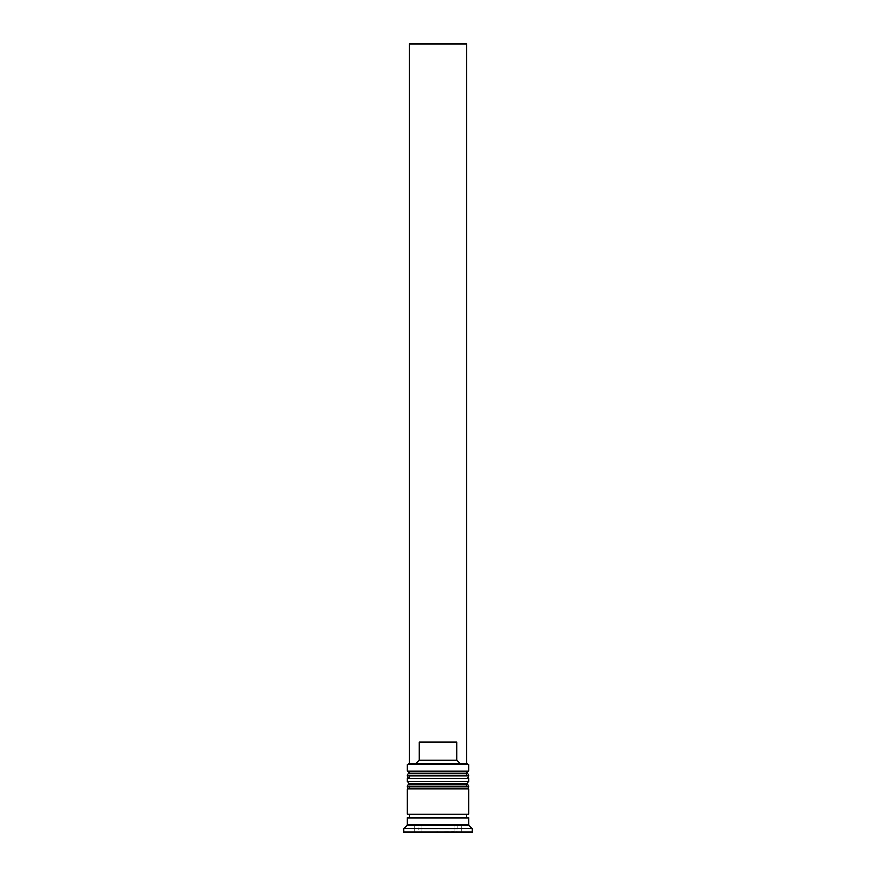 <?xml version="1.0" encoding="UTF-8"?>
<svg xmlns="http://www.w3.org/2000/svg" width="876" height="876" viewBox="0 0 876 876"><rect width="100%" height="100%" fill="white"/><g stroke="black" fill="none" stroke-linecap="round" stroke-linejoin="round"><path stroke-width="0.66" stroke-dasharray="4.38 3.29" d="M466.437 778.195L409.563 778.195L466.437 778.195L409.563 778.195L466.437 778.195L466.437 773.158L409.563 773.158L409.563 778.195M466.437 789.002L409.563 789.002L466.437 789.002L409.563 789.002L466.437 789.002L466.437 783.965L409.563 783.965L409.563 789.002M468.244 817.801L407.756 817.801L468.244 817.801M455.64 832.2L454.195 832.2L455.64 832.2A2.157 2.157 0 0 0 457.798 830.043L457.798 824.995L418.202 824.995L418.202 830.043L457.798 830.043L418.202 830.043A2.157 2.157 0 0 0 420.36 832.2L421.805 832.2L420.36 832.2M423.853 832.2L435.941 832.2L423.853 832.2M454.195 831.915L454.195 824.995L438 824.995L438 831.915L435.941 832.2L440.059 832.2L438 831.915L438 824.995L438 832.2L461.4 832.2L414.6 832.2L438 832.2L438 824.995L461.4 824.995L414.6 824.995L454.195 824.995L454.195 831.915L440.059 832.2L454.195 832.2M468.244 814.198L407.756 814.198L468.244 814.198M467.883 763.795L408.117 763.795M460.393 763.795L466.798 763.795L466.798 43.8L409.201 43.8L409.201 763.795L460.393 763.795L415.607 763.795L419.265 760.204L456.735 760.204L460.393 763.795L466.798 763.795M409.201 763.795L415.607 763.795M419.265 760.204L419.265 742.202L456.735 742.202L456.735 760.204M403.803 832.2L472.197 832.2M403.803 828.597L472.197 828.597M407.395 817.801L468.605 817.801M407.395 824.995L468.605 824.995M407.395 814.198L468.605 814.198M407.395 789.002L468.605 789.002M409.563 783.965L466.437 783.965M407.395 778.195L468.605 778.195M468.605 781.797L407.395 781.797M409.563 773.158L466.437 773.158M407.395 764.518L468.605 764.518M468.605 771L407.395 771M461.4 824.995L461.4 832.2L461.4 824.995M414.6 824.995L414.6 832.2L414.6 824.995M418.202 824.995L457.798 824.995M438 824.995L421.805 824.995L421.805 831.915L421.805 824.995L438 824.995M419.265 742.202L456.735 742.202L419.265 742.202M407.395 775.315L468.605 775.315M468.605 776.037L407.395 776.037M407.395 786.122L468.605 786.122M468.605 786.845L407.395 786.845"/><path stroke-width="1.31" d="M468.605 775.315L407.395 775.315A2.157 2.157 0 0 1 409.563 773.158L407.395 771L468.605 771L466.437 773.158L409.563 773.158L466.437 773.158A2.157 2.157 0 0 1 468.605 775.315L468.605 776.037A2.157 2.157 0 0 1 466.437 778.195M409.563 778.195A2.157 2.157 0 0 1 407.395 776.037L468.605 776.037M407.395 775.315L407.395 776.037M468.605 786.122L407.395 786.122A2.157 2.157 0 0 1 409.563 783.965L407.395 781.797L468.605 781.797L466.437 783.965L409.563 783.965L466.437 783.965A2.157 2.157 0 0 1 468.605 786.122L468.605 786.845A2.157 2.157 0 0 1 466.437 789.002M409.563 789.002A2.157 2.157 0 0 1 407.395 786.845L468.605 786.845M407.395 786.122L407.395 786.845M407.756 817.801A1.796 1.796 0 0 0 409.563 816.005A1.796 1.796 0 0 0 407.756 814.198M468.244 817.801A1.796 1.796 0 0 1 466.437 816.005A1.796 1.796 0 0 1 468.244 814.198M407.395 764.518L408.117 763.795L467.883 763.795L468.605 764.518L407.395 764.518L407.395 771M407.395 824.995L407.395 817.801L468.605 817.801L468.605 824.995L407.395 824.995L403.803 828.597L403.803 832.2L472.197 832.2L472.197 828.597L403.803 828.597M468.605 824.995L472.197 828.597M468.605 764.518L468.605 771M468.605 781.797L468.605 778.195L407.395 778.195L407.395 781.797M468.605 789.002L407.395 789.002L407.395 814.198L468.605 814.198L468.605 789.002M415.607 763.795L419.265 760.204L419.265 742.202L456.735 742.202L456.735 760.204L460.393 763.795M456.735 760.204L419.265 760.204M466.798 763.795L466.798 43.8L409.201 43.8L409.201 763.795"/></g></svg>
